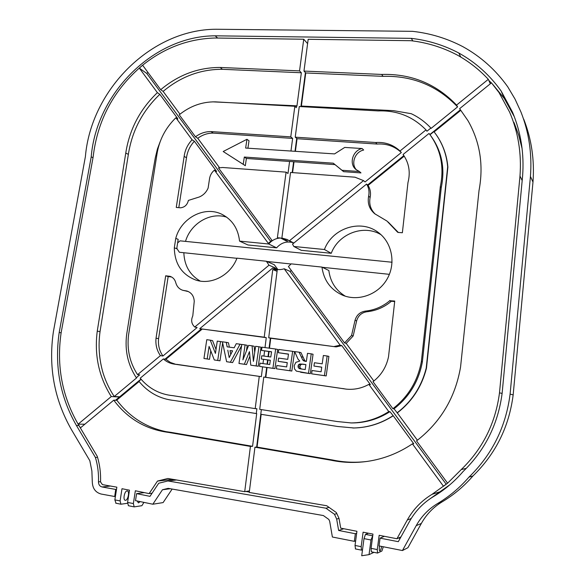 <?xml version="1.0" encoding="UTF-8"?>
<svg xmlns="http://www.w3.org/2000/svg" width="585" height="585" viewBox="0 0 585 585"><rect width="100%" height="100%" fill="white"/><g stroke="black" fill="none" stroke-linecap="round" stroke-linejoin="round"><path stroke-width="0.88" d="M400.952 536.906L396.944 538.741L379.168 535.297L377.281 549.578L377.537 553.059L381.903 551.026L383.292 546.763M381.647 546.441C381.062 549.315 380.44 550.807 379.782 550.909C379.219 550.514 379.117 548.884 379.482 546.01M355.505 548.898L355.029 545.454L356.93 531.282L340.704 528.138L339 518.354L336.353 512.555L326.752 505.754L249.247 492.453L254.943 447.196L330.92 460.198C342.934 462.728 355.117 463.115 367.46 461.375C383.57 459.006 398.553 453.163 412.41 443.847L413.734 443.744L393.237 415.774L389.939 411.657L388.784 411.591L368.857 384.374L370.393 384.608L341.823 345.625L340.148 345.179L284.186 268.771L289.919 271.301L291.454 270.665M115.984 503.18L114.865 499.882L116.854 487.166L102.434 484.621L100.54 481.96C100.876 473.111 99.779 464.57 97.256 456.337L78.119 424.169C62.061 396.133 56.394 365.676 61.125 332.777L93.147 156.934C97.49 119.969 113.98 89.395 142.616 65.206C164.334 47.86 188.428 38.793 214.907 38.01L303.739 39.232L307.6 43.641M249.444 490.895L244.713 491.671L167.88 478.486L157.475 481.067L149.124 493.608L135.347 490.764L133.373 503.575L134.177 506.873L141.884 505.703L143.91 502.376M140.239 501.623L138.389 502.888L137.27 501.009M522.098 148.634L518.741 135.296L514.003 122.506M429.112 499.436L449.967 484.702M171.8 480.512L172.75 479.32M466.303 468.366L461.236 469.572L447.591 483.188L432.052 494.325C421.558 500.687 413.303 509.264 407.262 520.065L396.944 538.741M502.105 393.442L499.495 392.827C495.553 423.079 482.8 448.666 461.236 469.572M522.178 180.538L519.985 176.048L499.495 392.827M412.41 443.847L443.481 486.267L447.591 483.188L416.527 440.907C440.615 422.26 455.291 397.624 460.563 367.014L479.013 190.6C483.766 165.255 480.088 141.943 467.971 120.671L459.627 108.664L491.473 82.851L499.012 92.547L509.601 112.093C518.208 132.115 521.666 153.431 519.985 176.048M293.67 243.17L289.443 240.749L363.534 180.611L365.055 181.95L401.332 152.524L399.994 151.003L425.99 129.907L426.948 131.223L430.86 128.049L431.094 128.386L457.594 106.887L456.556 105.095C436.227 83.831 411.255 73.608 381.654 74.434L303.966 71.078L308.178 39.29L410.904 40.701C427.321 42.625 442.823 47.429 457.433 55.122C468.943 61.527 479.239 69.593 488.307 79.319L490.303 83.801M116.934 400.323L113.768 400.169L80.43 427.884L78.119 424.169L84.869 424.198L78.119 424.169L111.267 396.557L119.435 397.018L119.793 397.566M127.501 503.283L120.927 504.211L120.093 500.921L121.994 488.716L129.482 490.179L127.588 502.42L128.407 505.718L134.177 506.873M127.011 490.932L127.333 490.947C129.98 491.305 127.771 501.074 125.219 500.27C122.755 499.978 124.488 490.998 127.011 490.932M362.517 549.732L361.471 550.141L361.172 546.675L355.029 545.454M377.281 549.578L371.073 548.342L372.967 534.098L363.102 532.189L361.172 546.675M371.073 548.342L371.351 551.823L377.537 553.059M334.561 153.906L245.642 148.056L246.95 139.296L223.185 151.508L243.221 164.334L244.303 157.051L333.253 163.186L341.998 170.279L359.424 171.522L355.877 169.46C348.726 163.741 352.733 150.36 362.137 148.531L344.733 147.427L334.561 153.906M356.594 170.03C350.532 163.939 354.832 151.778 363.658 150.045L362.137 148.531M341.998 170.279L343.629 171.668L360.967 172.911L359.424 171.522M343.629 171.668L333.253 163.186M363.534 180.611L354.956 177.189L290.548 172.465L281.868 238.036L287.608 241.035L286.314 241.005L280.551 238.007L277.378 237.744L286.087 172.144L287.988 173.496L289.582 161.46L246.387 158.462L244.303 157.051M289.582 161.46L294.014 161.767L292.58 172.619M334.92 164.612L294.014 161.767M246.387 158.462L245.312 165.701L243.221 164.334M245.312 165.701L223.185 151.508M247.916 148.202L249.02 140.795L246.95 139.296M425.99 129.907C413.01 116.576 397.076 110.243 378.173 110.916L299.271 106.528L295.22 137.168L297.063 138.703L295.396 151.325M430.86 128.049C425.236 121.994 418.699 117.212 411.248 113.702L393.544 110.653L300.975 106.031L300.895 106.616M303.966 71.078L305.758 72.957L301.377 106.053M290.964 151.032L292.639 138.411L290.774 136.875L294.84 106.28L296.31 107.64L296.551 105.812L296.917 106.148L301.348 72.759L299.542 70.887L303.739 39.232M283.352 239.462L283.433 238.855M292.193 172.59L293.626 161.745M295.008 151.303L296.712 138.411M300.99 106.031L305.414 72.599M256.654 447.108L260.778 414.268L337.596 426.487L353.932 427.979C367.899 427.598 380.908 423.525 392.952 415.759M265.429 377.266L266.665 367.453M267.074 364.155L267.608 359.95M268.025 356.631L268.669 351.512M269.093 348.141L270.343 338.167M265.012 347.585L266.263 337.669L264.215 337.187L272.764 269.51L277.071 271.338M244.713 491.671L250.424 446.421L252.566 446.311L256.698 413.566L256.274 413.551L256.888 408.71L255.199 408.63L259.265 376.389L261.349 376.66L262.585 366.875M262.994 363.577L263.528 359.38M263.945 356.06L264.588 350.956M261.181 414.326L257.064 447.086L254.943 447.196M261.356 409.602L260.771 414.26M267.06 367.512L265.824 377.318L263.769 377.047L259.703 409.339L337.018 421.514L351.175 422.933C364.623 422.787 377.157 419.006 388.784 411.591M272.764 269.51L277.246 269.897L268.705 337.779L270.731 338.262L269.488 348.192M269.063 351.563L268.42 356.682M268.003 360.009L267.469 364.214M286.087 172.144L222.556 167.485L218.498 167.961L271.937 240.333L268.318 243.345L214.424 170.14C211.763 172.356 210.132 175.171 209.554 178.6L208.114 188.107C206.242 192.319 203.287 195.288 199.251 196.999L188.385 200.414C187.31 204.86 184.67 207.324 180.472 207.821L176.253 207.441L184.151 156.378C185.006 150.031 187.653 144.502 192.085 139.793L175.873 117.768L177.774 119.026L177.569 118.426L159.822 94.331L157.38 92.649L139.34 68.145L142.616 65.206L160.699 89.695L163.127 91.392C180.823 76.606 200.589 69.242 222.41 69.301L220.245 67.465C198.33 67.414 178.476 74.821 160.699 89.695M299.542 70.887L220.245 67.465M456.556 105.095L488.307 79.319M222.41 69.301L301.348 72.759M305.758 72.957L383.065 76.343L381.654 74.434M289.677 241.071L287.301 239.536L281.868 238.036M120.027 397.376L119.662 396.827L114.251 396.52L136.802 377.749L136.276 377.698L139.676 374.868L137.57 374.656C129.833 362.846 126.828 349.618 128.554 334.971L156.86 154.864C159.01 140.422 165.35 128.056 175.873 117.768M137.57 374.656L160.414 355.629C156.846 350.525 155.391 344.711 156.034 338.188L165.687 275.798L170.038 276.325C172.963 277.319 174.864 279.425 175.756 282.628C176.845 286.577 179.222 289.144 182.886 290.321L186.944 291.023C191.507 292.632 193.935 296.076 194.242 301.348L192.794 315.893C190.82 320.266 191.478 323.973 194.754 327.03L269.005 265.195L274.943 267.762L276.8 269.414M174.308 247.799L175.763 238.366L178.176 239.338L177.043 246.687L176.728 248.72L174.308 247.799C174.659 263.879 181.833 274.628 195.814 280.054C211.324 285.341 230.563 275.257 236.976 258.161L266.365 261.246L269.005 265.195M280.551 238.007C275.857 238.227 271.923 240.23 268.749 244.004L239.55 241.115C238.161 228.75 232.391 219.872 222.242 214.483C204.86 205.357 181.05 217.832 175.763 238.366M163.127 91.392L179.975 114.192M383.065 76.343C412.52 75.545 437.368 85.724 457.594 106.887M296.551 105.812L212.75 101.856M294.84 106.28L215.236 101.856C202.11 101.724 190.11 106.039 179.237 114.792L195.478 136.788L197.774 138.279C202.534 134.769 207.697 133.044 213.254 133.102L292.639 138.411M197.774 138.279L219.514 167.698M195.478 136.788C200.267 133.263 205.445 131.53 211.024 131.581L290.774 136.875M211.024 131.581L213.254 133.102M113.768 400.169C127.64 418.706 145.855 429.448 168.414 432.388L250.424 446.421M252.566 446.311L170.93 432.359L168.414 432.388M139.106 381.522L116.759 400.089C129.439 416.908 145.892 427.43 166.125 431.672L170.93 432.359M274.738 268.888L272.698 268.01L199.726 328.69L264.215 337.187M199.726 328.69L266.263 337.669M270.731 338.262L336.104 346.89L341.823 345.625M268.705 337.779L336.104 346.89M141.153 379.336L138.872 381.237C148.195 392.63 160.027 399.058 174.381 400.513L256.274 413.551M202.066 329.201L165.862 359.292L163.354 358.934L140.195 378.188C148.853 388.579 159.771 394.407 172.955 395.679L255.199 408.63M175.632 364.272L170.425 362.466L165.862 359.292M261.349 376.66L174.608 364.177C170.345 363.614 166.593 361.874 163.354 358.934M346.327 389.135L265.824 377.318M259.265 376.389L176.509 364.316M368.857 384.374C361.691 388.345 354.115 389.924 346.13 389.12L263.769 377.047M342.408 388.52L344.082 388.733M119.662 396.827L140.97 379.117M164.97 359.168L201.24 329.019M273.977 268.559L274.943 267.762M160.414 355.629L162.937 356.002L197.116 327.549L194.754 327.03M115.537 400.257L119.435 397.018M446.194 484.234L289.919 271.301M345.318 296.193C335.783 290.357 330.291 281.794 328.843 270.511L321.962 267.089L291.22 263.857L288.412 266.519L344.55 342.927L351.563 335.468L355.029 320.331C356.594 315.015 360.046 311.937 365.398 311.103C374.437 310.152 382.561 306.694 389.764 300.727L394.736 301.048L388.52 356.77C386.363 367.058 381.193 375.358 373.003 381.661L392.886 408.718L394.019 408.798L397.31 412.908L417.405 440.249M344.55 342.927L346.203 343.395L373.859 381.01M159.822 94.331C142.521 110.894 132.027 130.916 128.356 154.396L100.035 331.622C98.104 345.859 99.143 359.753 103.157 373.303C105.805 381.632 109.505 389.376 114.251 396.52M160.144 141.738L157.416 148.992L155.259 157.979L146.455 208.728L126.609 334.861C124.729 350.656 127.954 364.938 136.276 377.698M156.034 338.188L158.572 338.649L168.158 276.581L165.687 275.798M162.937 356.002C159.383 350.92 157.928 345.135 158.572 338.649M157.38 92.649C139.998 109.3 129.46 129.424 125.768 153.021L97.256 331.132C94.2 355.08 98.865 376.886 111.267 396.557M366.451 461.514C355.029 462.845 343.768 462.34 332.668 460.007L330.92 460.198M459.627 108.664L467.971 120.671M460.651 110.433L434.136 131.91M397.31 412.908C412.067 401.529 421.778 386.634 426.458 368.236L447.891 167.127C446.808 155.032 442.889 144.188 436.117 134.579M352.843 428.001L354.261 427.979C368.214 427.598 381.201 423.525 393.237 415.774M397.025 412.893C411.803 401.5 421.529 386.59 426.209 368.162L447.671 166.835C446.574 154.542 442.545 143.544 435.591 133.841L433.887 131.596L430.012 134.733M394.019 408.798C409.31 396.915 418.765 381.274 422.37 361.881L441.251 187.617C445.243 168.385 441.821 151.201 430.984 136.064L430.823 135.844M350.656 422.933L352.484 422.948C365.881 422.809 378.363 419.043 389.939 411.657M182.886 290.321L188.209 291.484M171.566 276.976L168.158 276.581M394.678 301.582L391.204 301.187L389.793 300.485M346.203 343.395L353.179 335.973L356.623 320.924C358.181 315.637 361.618 312.573 366.941 311.746C375.936 310.803 384.016 307.366 391.182 301.429L391.204 301.187M334.401 346.444L340.148 345.179M397.91 232.435L402.37 232.742L407.964 182.6C410.633 172.18 409.003 162.813 403.072 154.498L429.032 133.46L430.034 134.762C440.922 149.965 444.351 167.222 440.337 186.542L421.361 361.581C417.734 381.062 408.242 396.776 392.886 408.718M397.464 232.077L386.934 221.028L374.766 213.774C369.384 209.233 367.336 203.375 368.623 196.187C369.515 191.778 368.835 187.741 366.583 184.078L292.507 244.113L293.838 246.482L324.434 249.51C332.163 228.333 360.28 218.885 377.844 232.135C391.884 241.978 396.235 263.016 387.248 278.774C378.415 294.628 358.174 301.867 342.444 295.14C330.591 289.626 323.761 280.273 321.962 267.089M272.698 268.01L273.868 268.559C277.21 269.897 280.654 269.97 284.186 268.771M139.34 68.145L146.784 73.447L147.939 72.416M214.424 170.14L216.647 171.471L194.395 141.263L192.085 139.793M270.665 241.386L146.784 73.447M289.443 240.749L293.816 243.046M404.22 156.144L368.089 185.401L366.583 184.078M367.599 184.97L403.855 155.595M429.858 134.528L460.315 109.856M184.151 156.378L186.505 157.76C187.354 151.449 189.986 145.95 194.395 141.263M441.251 187.617L440.337 186.542M375.336 214.19C370.627 209.679 368.894 204.099 370.122 197.452C371.014 193.065 370.334 189.05 368.089 185.401M398.327 232.464L388.111 221.978M297.063 138.703L377.098 144.056C386.524 143.427 394.597 146.25 401.332 152.524M178.798 207.668L186.505 157.76M295.22 137.168L375.636 142.506C385.113 141.87 393.23 144.7 399.994 151.003M422.37 361.881L421.361 361.581M128.356 154.396L125.768 153.021M100.035 331.622L97.256 331.132M332.668 460.007L257.064 447.086M389.764 300.727L391.182 301.429M177.621 242.929L180.048 240.837L392.06 262.241M236.918 258.307L179.376 252.259L177.087 248.859L176.889 247.674M170.323 276.412L169.913 276.281M351.563 335.468L353.179 335.973M375.636 142.506L377.098 144.056M292.544 242.578C286.372 241.057 281.063 242.812 276.61 247.843L247.945 244.976L239.55 241.115M200.26 281.092C189.833 275.038 184.363 265.59 183.844 252.727M185.511 241.386C190.659 223.463 210.315 211.741 226.695 217.181M293.838 246.482L301.238 250.307L331.249 253.305C338.474 233.737 363.651 224.07 381.018 234.702M277.882 269.561L274.285 264.727L266.365 261.246M172.56 479.371L157.475 481.067M152.078 493.206L149.124 493.608M331.249 253.305L324.434 249.51M276.61 247.843L268.749 244.004M327.147 356.002L328.894 356.389L326.181 375.928L324.419 375.643L327.147 356.002L323.366 355.49L322.203 363.819L314.408 362.737L313.948 366.049L321.743 367.139L321.092 371.782L312.068 370.51L311.6 373.822L324.419 375.643M326.181 375.928L311.6 373.822M321.728 367.219L313.948 366.049M372.44 535.728L365.471 534.376L364.002 538.624L361.713 555.75L369.04 554.639L370.985 539.992L372.769 535.597M369.04 554.639L373.947 552.342M365.471 534.376L368.448 533.22M167.953 480.95L158.725 483.232L149.987 496.351L136.619 493.63L135.493 500.643L152.831 504.219L162.469 489.755L168.158 488.358L323.373 515.553L328.843 519.451L329.677 521.286L332.382 537.015L354.327 541.344L355.351 533.732L338.642 530.478L336.667 519.085L334.474 514.281L325.911 508.204L167.953 480.95L176.524 479.971M245.941 491.473L249.298 492.051M329.062 507.392L325.911 508.204M336.836 513.608L334.474 514.281M339.007 518.376L336.667 519.085M343.761 528.73L338.642 530.478M356.667 533.242L355.351 533.732M355.651 540.818L354.327 541.344M170.257 488.731L162.469 489.755M152.831 504.219L163.105 502.588L172.136 489.06M144.239 492.621L136.619 493.63M89.819 460.695L91.882 470.998L92.284 481.63C92.467 488.285 95.399 492.416 101.059 494.018L114.697 496.519L115.72 489.44L102.09 486.969C99.757 486.318 98.551 484.621 98.47 481.879C98.792 473.448 97.768 465.302 95.399 457.433L76.43 425.514C60.109 396.966 54.361 365.961 59.195 332.499L91.209 156.846C96.401 93.315 153.584 35.846 215.185 35.817L411.313 38.361C428.059 40.292 443.891 45.177 458.794 53.008C475.678 62.405 489.806 75.107 501.191 91.099L512.431 112.027C520.891 132.137 524.277 153.511 522.595 176.143L502.142 393.149C498.135 424.015 485.141 450.114 463.159 471.459C454.523 481.521 444.615 489.916 433.419 496.628C423.291 502.764 415.313 511.041 409.493 521.469L398.312 541.681L380.067 538.134L379.036 545.922L402.436 550.543L416.198 525.681C421.39 516.394 428.505 509.023 437.536 503.568C449.339 496.511 459.81 487.7 468.951 477.133C492.19 454.486 505.908 426.816 510.098 394.129L530.441 176.421C532.131 153.826 528.979 132.385 520.986 112.093L514.997 99.026L507.714 86.763C495.671 69.893 480.731 56.533 462.896 46.676C447.072 38.405 430.282 33.294 412.527 31.334L216.033 29.25C151.135 29.411 91.063 89.776 85.395 156.583L53.403 331.651C48.27 366.824 54.266 399.453 71.385 429.536L89.819 460.695M523.714 119.135C531.531 139.011 534.624 159.99 532.979 182.089L530.441 176.421M510.098 394.129L513.162 394.882L532.979 182.089M513.162 394.882C509.074 426.809 495.671 453.836 472.958 475.963L468.951 477.133M472.958 475.963C464.022 486.289 453.784 494.903 442.238 501.798L437.536 503.568M402.436 550.543L407.921 547.706L421.368 523.407C426.45 514.332 433.405 507.129 442.238 501.798M384.367 536.306L380.067 538.134M398.517 538.017L400.162 538.339M492.979 84.635L504.328 98.551L501.191 91.099M504.328 98.551L514.31 116.707M460.783 57.052L458.794 53.008M488.797 80.408L491.356 82.946M412.849 40.943L411.313 38.361M217.627 38.047L215.185 35.817M93.008 157.723L91.209 156.846M61.125 332.806L59.195 332.499M97.556 457.316L95.399 457.433M116.51 489.345L115.72 489.44M115.406 496.431L114.697 496.519M232.552 350.941L230.029 350.598L230.753 354.481M230.029 350.598L232.603 350.846L229.188 357.567L227.814 350.188M226.256 342.335L222.424 341.815L226.614 361.72L230.366 362.254L240.033 344.199L236.252 343.688L234.161 347.804L227.148 346.839L226.256 342.335L228.479 342.788L229.342 347.139M241.759 344.558L240.033 344.199M241.576 345.779L232.574 362.598L230.366 362.254M232.574 362.598L226.614 361.72M292.646 351.329L294.562 351.739L291.82 371.036L289.889 370.729L292.646 351.329L278.782 349.45L278.314 352.696L288.485 354.086L287.74 359.358L278.592 358.093L278.124 361.347L287.272 362.62L286.657 366.919L276.829 365.53L276.361 368.806L289.889 370.729M291.82 371.036L276.361 368.806M287.264 362.7L278.124 361.347M288.471 354.217L278.314 352.696M222.644 342.861L219.975 360.806L217.708 360.455L220.523 341.56L217.262 341.113L215.426 353.413L210.271 340.17L206.776 339.695L203.953 358.495L207.192 358.956L209.079 346.378L214.293 359.965L217.708 360.455M222.454 341.947L220.523 341.56M219.975 360.806L214.293 359.965M210.783 350.817L209.51 359.314L207.192 358.956M209.51 359.314L203.953 358.495M216.011 349.472L212.567 340.631L210.271 340.17M275.674 349.033L277.67 349.45L274.921 368.63L272.902 368.309L275.674 349.033L261.97 347.176L261.502 350.4L271.557 351.775L270.804 357.011L261.766 355.76L261.298 358.993L270.336 360.258L269.722 364.528L260.003 363.161L259.535 366.407L272.902 368.309M274.921 368.63L259.535 366.407M270.328 360.331L261.298 358.993M271.542 351.899L261.502 350.4M258.958 346.766L261.027 347.197L258.263 366.261L256.171 365.932L258.958 346.766L255.601 346.313L253.407 361.369L252.077 345.83L248.618 345.362L242.899 359.892L245.093 344.887L241.773 344.441L238.98 363.482L244.347 364.25L249.444 351.658L250.768 365.164L256.171 365.932M258.263 366.261L250.768 365.164M249.89 356.192L246.497 364.579L244.347 364.25M246.497 364.579L238.98 363.482M246.402 350.985L247.236 345.325L245.093 344.887M254.709 352.433L254.183 346.269L252.077 345.83M305.897 364.667L303.147 364.199L305.911 364.587L305.216 369.544L301.165 368.967L299.586 368.682L298.291 367.716L298.021 366.056L298.606 364.652L299.761 363.972L303.147 364.199M305.012 364.543L299.761 363.972M301.648 364.316L300.493 364.989L298.606 364.652M300.493 364.989L299.908 366.393L298.021 366.056M299.908 366.393L300.178 368.038L298.291 367.716M300.178 368.038L301.472 368.996L299.586 368.682M311.235 353.845L313.063 354.247L310.335 373.669L308.492 373.376L311.235 353.845L307.498 353.34L306.35 361.471L305.589 361.369L303.747 360.894L302.737 359.929L299.089 352.199L294.65 351.6L298.021 359.131L299.783 361.04L295.886 362.334L294.16 365.771L294.526 368.952L296.398 371.124L308.492 373.376M310.335 373.669L300.624 372.257M302.737 359.929L304.602 360.294L300.968 352.609L299.089 352.199M304.602 360.294L305.604 361.252L303.747 360.894M305.604 361.252L306.094 361.442M439.189 492.022L432.052 494.325M120.093 500.921L114.865 499.882M133.373 503.575L127.588 502.42M368.623 196.187L370.122 197.452M365.398 311.103L366.941 311.746M355.029 320.331L356.623 320.924M184.94 290.679L187.332 291.389M411.24 518.485L407.262 520.065M364.002 538.624L370.985 539.992M421.368 523.407L416.198 525.681M78.916 425.514L76.43 425.514M100.554 481.667L98.47 481.879M110.338 486.047L102.09 486.969M303.052 357.179L301.18 356.791M120.927 504.211L115.713 503.166M361.471 550.141L355.344 548.92M352.484 422.948L351.175 422.933M266.84 261.451L291.096 264.003M322.379 267.294L389.383 274.336M222.812 214.768L222.242 214.483M378.641 232.72L377.844 232.135M513.367 114.294L512.431 112.027"/></g></svg>
